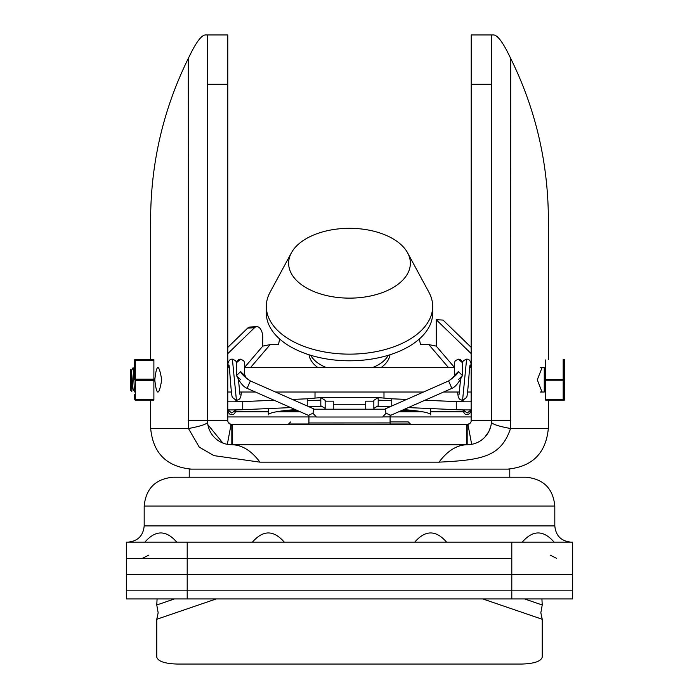 <?xml version="1.0" encoding="UTF-8"?>
<svg xmlns="http://www.w3.org/2000/svg" width="699" height="699" viewBox="0 0 699 699"><rect width="100%" height="100%" fill="white"/><g stroke="black" fill="none" stroke-linecap="round" stroke-linejoin="round"><path stroke-width="1.05" d="M189.228 477.225L189.228 469.108L509.772 469.108L509.772 477.225M554.814 525.91L144.186 525.91L144.186 506.032L554.814 506.032L554.814 525.91C555.775 535.766 561.183 541.183 571.039 542.144M187.201 542.144L126.336 542.144L126.336 574.604L187.201 574.604L126.336 574.604L126.336 590.83L572.664 590.83L572.664 542.144L511.799 542.144L511.799 558.37L126.336 558.37L187.201 558.37L187.201 542.144L511.799 542.144M511.799 598.947L511.799 558.37L187.201 558.37L187.201 574.604L572.664 574.604L187.201 574.604L187.201 590.83L126.336 590.83L126.336 598.947L572.664 598.947L572.664 590.83L187.201 590.83L187.201 598.947M390.086 421.934L408.338 421.934L390.086 421.934M315.013 392.017L315.013 398.273M383.987 392.017L383.987 398.273M308.932 423.961L288.635 423.961L288.635 424.476M390.086 423.961L410.365 423.961L410.365 424.476M482.808 598.947L542.232 619.27L540.834 612.787L542.232 604.985L541.917 598.947M157.083 598.947L156.768 604.985L158.166 612.787L156.768 619.27L216.192 598.947M542.232 619.27L542.232 657.112C541.035 661.324 534.254 663.639 521.882 664.05L177.118 664.05C164.789 663.648 158.009 661.341 156.768 657.112L156.768 619.27M231.413 392.017L227.778 392.017L227.778 401.803A24.343 2.123 180 0 0 231.832 401.829A24.343 2.123 180 0 0 242.736 401.602L274.052 400.239M242.736 401.602L242.736 409.693A24.343 2.123 0 0 1 231.832 409.911A24.343 2.123 0 0 1 227.778 409.885M471.222 409.885A24.343 2.123 0 0 1 456.264 409.693L408.251 407.596M424.948 400.239L456.264 401.602A24.343 2.123 180 0 0 471.222 401.803L471.222 392.017L467.587 392.017M391.763 405.988L391.763 398.788L406.635 399.435M325.157 408.373L320.806 405.761L320.806 397.582L325.157 400.361L325.157 408.898M325.157 401.174L333.266 401.174L333.266 408.898M365.734 408.898L365.734 401.174L373.843 401.174L373.843 408.898M373.843 401.174L373.843 400.361L378.194 397.582L378.194 405.761L373.843 408.373M307.237 405.988L307.237 398.788L320.806 397.582L378.194 397.582L391.763 398.788M242.736 409.693L290.749 407.596M292.365 399.435L307.237 398.788M227.778 347.403L247.673 328.111L254.506 327.726A10.144 5.452 -93.2 0 1 256.751 326.651A10.144 5.452 -93.2 0 1 262.789 337.53L262.693 346.11M256.751 326.651L249.919 327.036A10.144 5.452 86.8 0 0 247.673 328.111M244.676 367.281L262.789 346.11L270.181 344.59L250.443 367.665M227.778 353.65L254.506 327.726M448.557 367.665L428.819 344.59L436.211 346.11L454.324 367.281M436.307 346.11L436.211 319.696L443.044 320.081L471.222 347.403M428.819 344.59L420.51 344.59L419.33 338.998M279.67 338.998L278.49 344.59L270.181 344.59M227.778 416.945L308.932 416.945L308.932 424.476L308.932 415.101L308.932 416.945L316.289 416.945M390.086 416.945L471.222 416.945M471.222 353.65L436.211 319.696M268.346 408.906L268.346 414.865A81.154 7.069 0 0 1 295.301 409.605M403.699 409.605A81.154 7.069 0 0 1 430.654 414.865L430.654 408.906M391.763 400.745A81.154 7.069 180 0 0 378.194 400.169M320.806 400.169A81.154 7.069 180 0 0 307.237 400.745M284.476 410.636A20.288 1.765 180 0 0 288.635 410.671L297.73 410.671M401.27 410.671L410.365 410.671A20.288 1.765 180 0 0 414.524 410.636M308.923 406.346L322.615 406.346M308.932 422.982L390.086 422.947L390.086 424.476M390.086 422.947L390.086 415.101M390.077 406.276L390.077 406.731L390.077 406.276L376.403 406.337M388.277 355.284A40.577 23.277 180 0 1 372.34 367.665M326.66 367.665A40.577 23.277 180 0 1 310.723 355.284M309.045 354.76A40.577 23.277 0 0 0 318.054 367.665M380.946 367.665A40.577 23.277 0 0 0 389.955 354.76M407.631 252.881L428.95 292.296A83.181 47.707 180 0 1 432.681 306.424A83.181 47.707 180 0 1 349.5 354.14A83.181 47.707 180 0 1 266.319 306.424A83.181 47.707 180 0 1 270.05 292.296L291.369 252.881A60.865 34.906 180 0 1 349.5 228.311A60.865 34.906 180 0 1 407.631 252.881A60.865 34.906 180 0 1 410.365 263.217A60.865 34.906 180 0 1 349.5 298.132A60.865 34.906 180 0 1 288.635 263.217A60.865 34.906 180 0 1 291.369 252.881M432.681 306.424L432.681 313.073A83.181 47.707 180 0 1 349.5 360.789A83.181 47.707 180 0 1 266.319 313.073L266.319 306.424M451.72 388.085L448.627 380.946C454.586 376.857 457.836 373.712 458.387 371.519L462.441 375.564L458.387 379.609M244.519 376.656L244.676 375.564L240.613 371.519C241.164 373.712 244.414 376.857 250.373 380.946L313.834 408.898L312.986 413.258L316.394 417.015L382.606 417.015L386.014 413.249L390.793 415.276L451.904 388.364C455.25 387.063 458.762 382.799 462.441 375.564L462.362 362.711L463.385 360.667L466.609 359.146L462.546 400.536L459.313 398.998L458.229 396.691L457.504 392.017M390.252 415.162L390.793 415.276M386.014 413.249L385.158 408.915L448.636 380.938C453.45 377.399 455.433 375.136 454.595 374.14L454.324 375.564L458.387 371.519M308.748 415.162L312.986 413.258M236.454 362.143L238.438 359.705L240.508 359.146L243.75 360.693L244.676 363.262L244.405 374.14C246.52 377.539 243.156 376.324 250.364 380.938L247.088 388.347M243.75 360.693L240.613 359.216L236.612 362.615M240.613 379.609L236.577 375.931L236.638 362.711L235.615 360.667L232.391 359.146C230.085 358.98 228.556 360.658 227.822 364.179L229.289 367.63M308.224 415.293L247.097 388.364C243.47 386.931 239.958 382.668 236.559 375.564L240.613 371.519M385.263 409.212L313.737 409.212M454.481 376.656L454.324 363.262L455.25 360.693L458.387 359.216L462.389 362.615M466.609 359.146C468.915 358.98 470.444 360.658 471.178 364.179L469.711 367.63M564.373 400.125L563.167 400.125L564.547 399.706L564.32 359.557M563.167 359.557L564.373 359.557M545.639 359.933L545.639 379.461L563.167 379.461L563.167 359.933M563.167 379.461L563.167 380.221L545.639 380.221L545.639 379.461M545.639 380.221L545.639 400.125L563.167 400.125L563.167 380.221M545.639 399.749L563.167 399.749M563.167 400.125L545.639 400.125M130.39 369.701L130.39 389.99L131.84 391.431L130.809 369.282L130.39 369.701M130.39 376.822L130.39 374.201M131.491 385.315L132.233 378.64M134.697 391.999L133.063 389.177L131.447 370.505L133.081 367.683L134.453 390.217M134.453 371.859L133.928 379.863M131.447 370.505L131.097 373.021M132.338 380.457L131.84 391.431M130.39 376.848L130.39 378.762M540.292 392.017L544.259 392.017L544.259 367.665L540.292 367.665M471.222 364.764L471.222 367.665L469.711 367.665M454.324 367.665L244.676 367.665M229.289 367.665L227.778 367.665L227.778 364.764M459.444 392.017L443.612 392.017M423.489 392.017L275.511 392.017M255.388 392.017L239.556 392.017M134.453 398.421L134.453 394.446M134.453 399.811L153.885 399.452L153.885 380.518L135.3 380.518L135.3 399.452M135.3 380.518L135.3 379.164L153.885 379.164L153.885 360.23L135.3 360.23L135.3 379.164M134.697 365.481L135.3 359.557L153.885 359.557L153.885 360.23M134.453 379.845C134.453 360.999 134.453 360.999 134.453 379.845L134.453 359.871L135.3 359.557M153.885 380.518L153.885 379.164M153.885 399.452L153.885 400.125L135.3 400.125M134.453 359.871L134.453 365.236M231.36 424.45L231.832 424.476A121.722 60.245 -90 0 1 232.339 424.476L231.832 424.476L232.339 424.476L232.339 444.765L227.332 444.346M548.322 359.557L548.322 228.11C549.397 168.083 536.858 111.525 510.707 58.436L510.532 428.531C500.895 456.98 481.917 460.012 439.059 462.153L259.941 462.153L213.903 455.626L199.25 447.124L188.468 428.531L188.293 58.436C162.124 111.613 149.586 168.171 150.678 228.11L150.678 359.557M471.143 421.235L471.222 34.95L491.511 34.95L491.511 420.414A24.343 24.343 0 0 1 471.685 444.337L467.168 444.765A101.442 50.206 -90 0 0 439.059 462.153M232.339 443.498L231.832 443.419M154.785 379.845C156.628 363.541 158.935 363.532 161.722 379.837C158.935 396.15 156.628 396.15 154.785 379.845M150.678 400.125L150.678 428.531L188.468 428.531A101.442 9 -3.7 0 0 207.533 421.986M548.322 400.125L548.322 428.531C545.91 453.179 532.393 466.705 507.745 469.108M188.293 58.436L191.806 51.394C197.249 40.9 201.705 35.422 205.165 34.95L207.489 34.95L207.489 420.414A24.343 24.343 0 0 0 227.315 444.337L231.081 424.407L231.832 424.476L231.832 444.765A101.442 50.206 -90 0 1 259.941 462.153M469.405 444.66L471.642 444.346M472.996 444.057L474.979 443.472M481.952 439.758L484.127 437.889M484.949 437.041L488.741 431.694M488.837 431.519L490.707 426.635M491.511 34.95L493.835 34.95C497.295 35.422 501.751 40.9 507.194 51.394L510.707 58.436M467.168 443.428L466.661 443.498M510.707 420.414L471.222 420.414A4.054 4.054 0 0 1 467.919 424.407L467.168 424.476A121.722 60.245 -90 0 0 466.661 424.476L232.339 424.476M229.997 444.695L466.661 444.765L466.661 424.476L467.631 424.45M471.685 444.337L467.919 424.407L470.427 422.843M470.506 422.729L470.829 422.179M466.661 424.476L467.168 424.476L467.168 444.765M548.322 428.531L510.532 428.531A101.442 9 3.7 0 1 491.467 421.986M207.865 424.704L222.885 443.061M224.536 443.647L226.45 444.162M188.293 420.414L227.778 420.414L227.874 421.296M228.023 421.82L228.215 422.257M228.241 422.31L230.722 424.319M542.04 392.017L537.278 379.845L542.04 367.665M231.081 424.407A4.054 4.054 0 0 1 227.778 420.414L227.778 34.95L207.489 34.95M542.232 604.985L524.591 598.947M174.409 598.947L156.768 604.985M456.264 409.693L456.264 401.602M333.266 404.275L365.734 404.275M287.56 410.296L296.883 410.296M402.117 410.296L411.44 410.296M464.075 411.728L430.654 411.728M422.257 411.728L398.858 411.728M300.142 411.728L276.743 411.728M268.346 411.728L234.925 411.728M382.746 416.91L390.086 416.91M471.187 409.885L467.168 413.03L463.157 409.885M235.843 409.885L231.832 413.03L227.813 409.885M232.391 359.146L236.454 400.536L239.687 398.998L240.771 396.691L241.496 392.017M462.546 362.143L460.562 359.705L458.387 359.216M471.222 84.264L491.511 84.264M207.489 84.264L227.778 84.264M144.186 506.032C145.89 488.54 155.493 478.937 172.994 477.225L526.006 477.225C543.507 478.937 553.11 488.54 554.814 506.032M144.186 525.91C143.225 535.766 137.817 541.183 127.961 542.144M148.835 555.128L142.343 558.37M550.165 555.128L556.657 558.37M410.365 423.961L408.338 421.934M288.635 423.961L290.662 421.934M463.315 411.763L430.654 411.763M422.423 411.763L398.788 411.763M300.212 411.763L276.577 411.763M268.346 411.763L235.685 411.763M390.077 406.25L376.621 406.259M322.405 406.268L308.923 406.268M463.114 410.488C464.092 413.642 465.447 414.996 467.168 414.551L469.553 413.773L471.222 410.488M227.778 410.488C228.756 413.642 230.111 414.996 231.832 414.551C233.553 414.996 234.908 413.642 235.886 410.488M235.886 400.492L235.886 401.803M228.861 364.948L228.861 364.939C229.578 365.158 231.019 394.612 232.321 397.329L236.454 400.536M238.49 380.011L239.984 394.743M463.114 401.803L463.114 400.492M470.139 364.948L470.139 364.939C469.422 365.158 467.981 394.612 466.679 397.329L462.546 400.536M460.51 380.011L459.016 394.743M458.492 359.146L455.25 360.693M522.249 542.144C532.865 529.886 543.481 529.886 554.106 542.144M144.894 542.144C155.519 529.886 166.135 529.886 176.751 542.144M414.725 542.144C425.341 529.886 435.958 529.886 446.574 542.144M252.426 542.144C263.042 529.886 273.659 529.886 284.275 542.144M150.678 428.531C153.09 453.179 166.607 466.705 191.255 469.108"/></g></svg>
